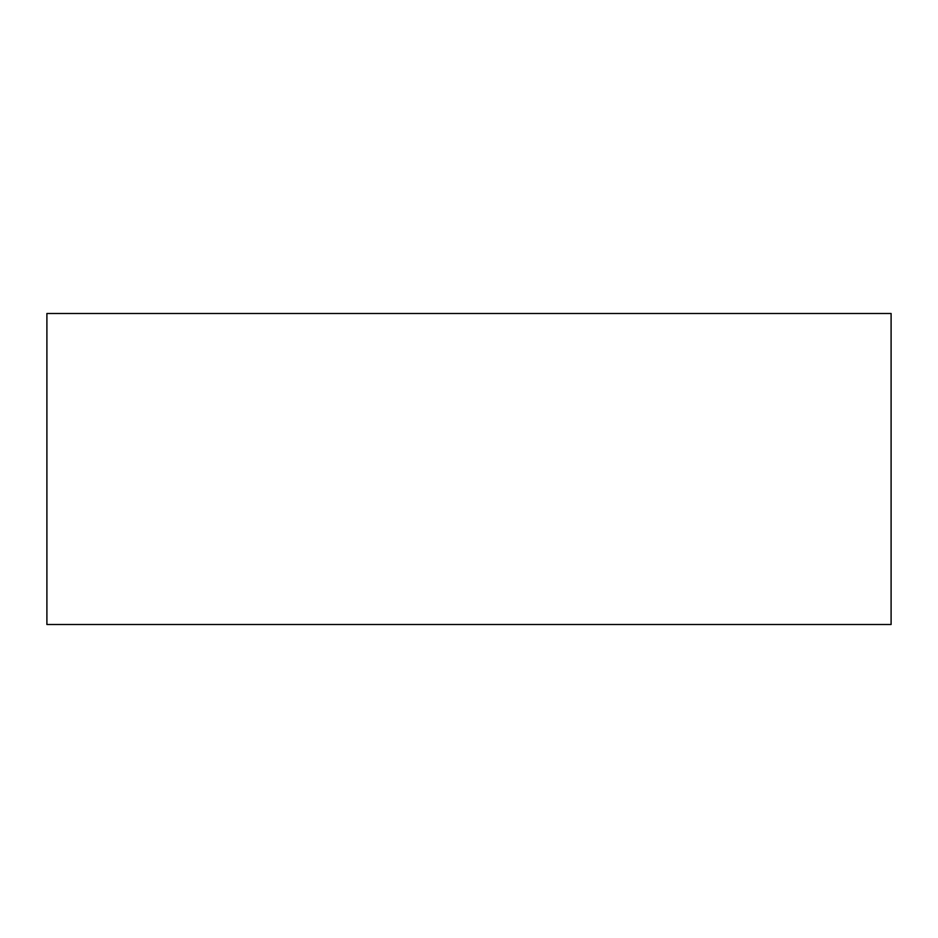 <?xml version="1.0" encoding="UTF-8"?>
<svg xmlns="http://www.w3.org/2000/svg" width="938" height="938" viewBox="0 0 938 938"><rect width="100%" height="100%" fill="white"/><g stroke="black" fill="none" stroke-linecap="round" stroke-linejoin="round"><path stroke-width="1.41" d="M891.1 313.491L891.1 624.509L46.9 624.509L46.9 313.491L891.1 313.491"/></g></svg>
